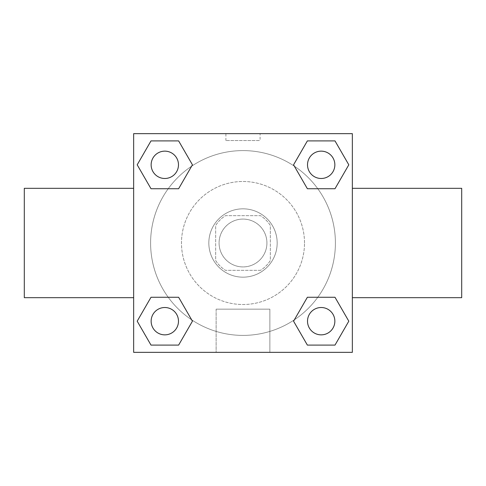 <?xml version="1.0" encoding="UTF-8"?>
<svg xmlns="http://www.w3.org/2000/svg" width="486" height="486" viewBox="0 0 486 486"><rect width="100%" height="100%" fill="white"/><g stroke="black" fill="none" stroke-linecap="round" stroke-linejoin="round"><path stroke-width="0.36" stroke-dasharray="2.43 1.82" d="M266.923 243A23.923 23.923 0 0 0 231.038 222.284A23.923 23.923 0 0 0 231.038 263.716A23.923 23.923 0 0 0 266.923 243A23.923 23.923 0 0 0 231.038 222.284A23.923 23.923 0 0 0 231.038 263.716A23.923 23.923 0 0 0 266.923 243M260.532 270.338L225.468 270.338A32.477 32.477 0 0 1 215.663 260.532L215.663 225.468A32.477 32.477 0 0 1 225.468 215.663L260.532 215.663A32.477 32.477 0 0 1 270.338 225.468L270.338 260.532A32.477 32.477 0 0 1 260.532 270.338L225.468 270.338A32.477 32.477 0 0 1 215.663 260.532L215.663 225.468A32.477 32.477 0 0 1 225.468 215.663L260.532 215.663A32.477 32.477 0 0 1 270.338 225.468L270.338 260.532A32.477 32.477 0 0 1 260.532 270.338M243 208.828A34.172 34.172 0 0 1 272.591 260.083A34.172 34.172 0 0 1 213.409 260.083A34.172 34.172 0 0 1 243 208.828A34.172 34.172 0 0 0 208.828 243A34.172 34.172 0 0 0 243 277.172A34.172 34.172 0 0 0 277.172 243A34.172 34.172 0 0 0 243 208.828M304.509 243A61.509 61.509 0 0 0 212.248 189.728A61.509 61.509 0 0 0 212.242 296.272A61.509 61.509 0 0 0 304.509 243A61.509 61.509 0 0 0 212.248 189.728A61.509 61.509 0 0 0 212.242 296.272A61.509 61.509 0 0 0 304.509 243M168.211 188.732L151.006 188.732L168.211 188.732L151.006 188.732L137.192 164.815L151.006 140.897L178.623 140.897L192.438 164.815L178.623 188.732M178.623 297.268L192.438 321.185L178.623 297.268L192.438 321.185L178.623 297.268L192.438 321.185L178.623 345.103L151.006 345.103L137.192 321.185L151.006 297.268L168.211 297.268M133.65 352.35L133.65 133.65L352.35 133.65L352.35 352.35L133.65 352.35L133.65 133.65L352.35 133.65L352.35 352.35L133.65 352.35L133.65 133.65L352.35 133.65L352.35 352.35L133.65 352.35M307.377 188.732L293.562 164.815L307.377 188.732L293.562 164.815L307.377 188.732L293.562 164.815L307.377 140.897L334.994 140.897L348.808 164.815L334.994 188.732L317.789 188.732M317.789 297.268L334.994 297.268L317.789 297.268L334.994 297.268L348.808 321.185L334.994 345.103L307.377 345.103L293.562 321.185L307.377 297.268M260.083 133.65L225.911 133.65L260.083 133.65L225.911 133.65L260.083 133.65L225.911 133.662L260.083 133.65L260.083 140.539L225.911 140.539L260.083 140.539M335.401 243A92.401 92.401 0 0 0 196.8 162.98A92.401 92.401 0 0 0 196.8 323.02A92.401 92.401 0 0 0 335.401 243A92.401 92.401 0 0 0 196.8 162.98A92.401 92.401 0 0 0 196.8 323.02A92.401 92.401 0 0 0 335.401 243M178.484 321.185A13.669 13.669 0 0 0 157.98 309.345A13.669 13.669 0 0 0 157.98 333.025A13.669 13.669 0 0 0 178.484 321.185A13.669 13.669 0 0 0 157.98 309.345A13.669 13.669 0 0 0 157.98 333.025A13.669 13.669 0 0 0 178.484 321.185A13.669 13.669 0 0 0 157.98 309.345A13.669 13.669 0 0 0 157.98 333.025A13.669 13.669 0 0 0 178.484 321.185A13.669 13.669 0 0 0 157.98 309.345A13.669 13.669 0 0 0 157.98 333.025A13.669 13.669 0 0 0 178.484 321.185A13.669 13.669 0 0 0 157.98 309.345A13.669 13.669 0 0 0 157.98 333.025A13.669 13.669 0 0 0 178.484 321.185M178.484 164.815A13.669 13.669 0 0 0 157.98 152.975A13.669 13.669 0 0 0 157.98 176.655A13.669 13.669 0 0 0 178.484 164.815A13.669 13.669 0 0 0 157.98 152.975A13.669 13.669 0 0 0 157.98 176.655A13.669 13.669 0 0 0 178.484 164.815A13.669 13.669 0 0 0 157.98 152.975A13.669 13.669 0 0 0 157.98 176.655A13.669 13.669 0 0 0 178.484 164.815A13.669 13.669 0 0 0 157.98 152.975A13.669 13.669 0 0 0 157.98 176.655A13.669 13.669 0 0 0 178.484 164.815A13.669 13.669 0 0 0 157.98 152.975A13.669 13.669 0 0 0 157.98 176.655A13.669 13.669 0 0 0 178.484 164.815M334.854 164.815A13.669 13.669 0 0 0 314.351 152.975A13.669 13.669 0 0 0 314.351 176.655A13.669 13.669 0 0 0 334.854 164.815A13.669 13.669 0 0 0 314.351 152.975A13.669 13.669 0 0 0 314.351 176.655A13.669 13.669 0 0 0 334.854 164.815A13.669 13.669 0 0 0 314.351 152.975A13.669 13.669 0 0 0 314.351 176.655A13.669 13.669 0 0 0 334.854 164.815A13.669 13.669 0 0 0 314.351 152.975A13.669 13.669 0 0 0 314.351 176.655A13.669 13.669 0 0 0 334.854 164.815A13.669 13.669 0 0 0 314.351 152.975A13.669 13.669 0 0 0 314.351 176.655A13.669 13.669 0 0 0 334.854 164.815M307.517 321.185A13.669 13.669 0 0 1 328.02 309.345A13.669 13.669 0 0 1 328.02 333.025A13.669 13.669 0 0 1 307.517 321.185A13.669 13.669 0 0 1 328.02 309.345A13.669 13.669 0 0 1 328.02 333.025A13.669 13.669 0 0 1 307.517 321.185M269.876 352.35L216.124 352.35L269.876 352.35L216.124 352.35L269.876 352.35L269.876 309.157L216.124 309.157L269.876 309.157L216.124 309.157L269.876 309.157L269.876 352.35M133.65 243L133.65 188.325L133.65 243M352.35 243L352.35 188.325L352.35 243M461.7 188.325L461.7 297.675M24.3 297.675L24.3 188.325M151.006 345.103L137.192 321.185L151.006 297.268L137.192 321.185L151.006 297.268L137.192 321.185L151.006 345.103L137.192 321.185L151.006 345.103L178.623 345.103L151.006 345.103M192.438 321.185L178.623 345.103L192.438 321.185M293.562 164.815L307.377 140.897L334.994 140.897L348.808 164.815L334.994 188.732L348.808 164.815L334.994 188.732L348.808 164.815L334.994 140.897L348.808 164.815L334.994 140.897L307.377 140.897L293.562 164.815M151.006 188.732L137.192 164.815L151.006 140.897L178.623 140.897L192.438 164.815L178.623 140.897L192.438 164.815L178.623 140.897L151.006 140.897L137.192 164.815L151.006 140.897L137.192 164.815L151.006 188.732M307.377 345.103L293.562 321.185L307.377 345.103L293.562 321.185L307.377 345.103L334.994 345.103L307.377 345.103M334.994 297.268L348.808 321.185L334.994 345.103L348.808 321.185L334.994 345.103L348.808 321.185L334.994 297.268M133.65 284.006L133.65 266.923L133.662 284.006M352.35 284.006L352.35 266.923L352.338 284.006M334.854 321.185A13.669 13.669 0 0 0 314.351 309.345A13.669 13.669 0 0 0 314.351 333.025A13.669 13.669 0 0 0 334.854 321.185A13.669 13.669 0 0 0 314.351 309.345A13.669 13.669 0 0 0 314.351 333.025A13.669 13.669 0 0 0 334.854 321.185A13.669 13.669 0 0 0 314.351 309.345A13.669 13.669 0 0 0 314.351 333.025A13.669 13.669 0 0 0 334.854 321.185M216.124 309.157L216.124 352.35L216.124 309.157M225.911 140.539L225.911 133.65"/><path stroke-width="0.73" d="M178.623 188.732L151.006 188.732L137.192 164.815L151.006 140.897L178.623 140.897L192.438 164.815L178.623 188.732L151.006 188.732L168.211 188.732M168.211 297.268L178.623 297.268L192.438 321.185L178.623 345.103L151.006 345.103L137.192 321.185L151.006 297.268L178.623 297.268M317.789 188.732L307.377 188.732L293.562 164.815L307.377 140.897L334.994 140.897L348.808 164.815L334.994 188.732L307.377 188.732M307.377 297.268L334.994 297.268L348.808 321.185L334.994 345.103L307.377 345.103L293.562 321.185L307.377 297.268L334.994 297.268L317.789 297.268M352.35 297.675L461.7 297.675L461.7 188.325L352.35 188.325M133.65 188.325L24.3 188.325L24.3 297.675L133.65 297.675M133.65 133.65L352.35 133.65L352.35 352.35L133.65 352.35L133.65 133.65M334.994 345.103L307.377 345.103L334.994 345.103M334.854 321.185A13.669 13.669 0 0 0 314.351 309.345A13.669 13.669 0 0 0 314.351 333.025A13.669 13.669 0 0 0 334.854 321.185M178.623 345.103L151.006 345.103L178.623 345.103M178.484 321.185A13.669 13.669 0 0 0 157.98 309.345A13.669 13.669 0 0 0 157.98 333.025A13.669 13.669 0 0 0 178.484 321.185M307.377 140.897L334.994 140.897L307.377 140.897M334.854 164.815A13.669 13.669 0 0 0 314.351 152.975A13.669 13.669 0 0 0 314.351 176.655A13.669 13.669 0 0 0 334.854 164.815M151.006 140.897L178.623 140.897L151.006 140.897M178.484 164.815A13.669 13.669 0 0 0 157.98 152.975A13.669 13.669 0 0 0 157.98 176.655A13.669 13.669 0 0 0 178.484 164.815"/></g></svg>
